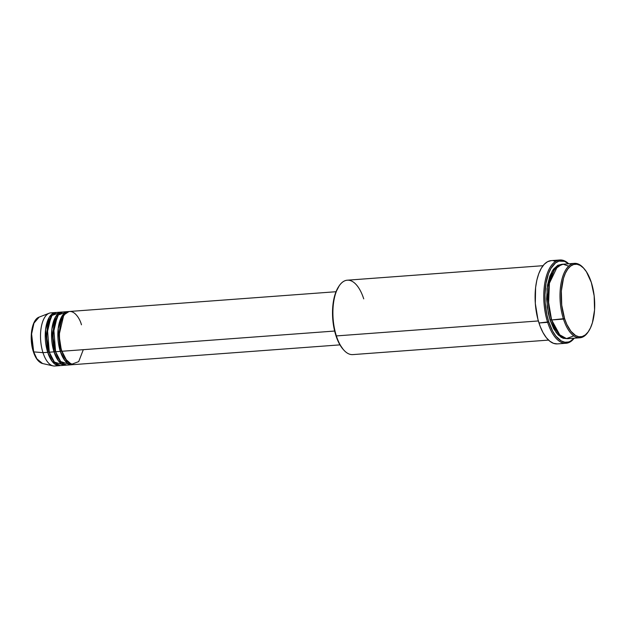 <?xml version="1.0" encoding="UTF-8"?>
<svg xmlns="http://www.w3.org/2000/svg" width="626" height="626" viewBox="0 0 626 626"><rect width="100%" height="100%" fill="white"/><g stroke="black" fill="none" stroke-linecap="round" stroke-linejoin="round"><path stroke-width="0.94" d="M42.56 363.526L36.926 358.901L33.687 351.875A23.491 10.705 85.8 0 0 42.56 363.526C38.616 362.368 35.549 358.424 33.358 351.71C28.921 338.556 31.613 319.581 39.117 317.116A23.491 10.705 85.8 0 0 33.687 351.875L42.983 352.665L33.687 351.875L31.597 333.987L33.953 323.141L39.117 317.116L49.149 313.235A26.644 12.137 -94.2 0 0 42.983 352.665A26.644 12.137 85.8 0 0 54.728 366.014L59.462 365.662A26.644 12.137 -94.2 0 1 47.709 352.321L45.557 329.675L49.368 317.077L56.309 312.515A26.644 12.137 -94.2 0 0 55.518 312.515L50.784 312.867A26.644 12.137 85.8 0 0 42.983 352.665L47.709 352.321L42.983 352.665A26.644 12.137 -94.2 0 0 53.046 365.889L42.56 363.526M81.458 324.808C79.69 317.531 71.614 305.496 64.275 314.972C57.146 325.074 59.345 345.051 61.904 351.264A26.644 12.137 85.8 0 0 73.657 364.614L339.957 344.871M61.966 351.045L61.442 350.881L59.04 335.168L63.531 316.075L59.04 335.168L61.442 350.881L60.331 351.382L58.179 328.736L61.99 316.146L68.93 311.576A26.644 12.137 -94.2 0 0 68.14 311.576L63.406 311.928A26.644 12.137 85.8 0 0 55.597 351.734A26.644 12.137 85.8 0 0 67.342 365.075L72.076 364.731A26.644 12.137 -94.2 0 1 60.331 351.382L55.597 351.734L60.331 351.382A26.644 12.137 -94.2 0 1 68.14 311.576M65.808 312.264L58.304 315.003L53.656 327.492L55.597 351.734L60.683 361.578L69.674 364.395M65.769 365.193A26.644 12.137 -94.2 0 0 66.552 365.083L58.539 360.999L54.024 351.851L55.487 351.382L52.733 335.63L57.224 316.545L52.733 335.63L55.135 351.35L54.024 351.851L51.864 329.206L55.683 316.615L62.623 312.045A26.644 12.137 -94.2 0 0 61.825 312.045L57.099 312.397A26.644 12.137 85.8 0 0 49.29 352.203A26.644 12.137 85.8 0 0 61.035 365.545L65.769 365.193A26.644 12.137 -94.2 0 1 54.024 351.851L49.29 352.203L54.024 351.851A26.644 12.137 -94.2 0 1 61.825 312.045M59.501 312.734L51.997 315.473L47.349 327.961L49.29 352.203L54.376 362.047L63.367 364.856M59.462 365.662A26.644 12.137 -94.2 0 0 60.245 365.545L52.232 361.468L47.709 352.321L49.18 351.851L46.426 336.099L50.917 317.014L46.426 336.099L48.828 351.82L47.709 352.321A26.644 12.137 -94.2 0 1 55.518 312.515M568.666 266.136L563.189 264.219L557.469 266.449L549.417 283.202L548.548 304.619L551.647 319.964L563.47 319.088A37.31 16.996 85.8 0 0 588.205 331.89L588.73 331.084A36.418 16.589 -94.2 0 1 564.589 318.587L551.647 319.964A37.31 16.996 85.8 0 0 568.087 338.65L579.919 337.774A37.31 16.996 -94.2 0 1 563.47 319.088A37.31 16.996 -94.2 0 1 574.402 263.366A37.31 16.996 -94.2 0 1 583.784 268.327A37.31 16.996 85.8 0 0 583.463 267.959A37.31 16.996 85.8 0 0 563.486 274.47A37.31 16.996 85.8 0 0 563.47 319.088L564.589 318.587L566.82 324.393L570.935 331.31L575.662 335.583L578.94 336.765L582.188 336.553L585.271 334.957L588.072 332.03L590.482 327.899L592.415 322.711L594.559 310.019L594.168 295.871L591.312 282.428A36.418 16.589 -94.2 0 1 588.73 331.084M343.111 349.292L343.744 350.012A37.31 16.996 -94.2 0 1 336.365 335.919L335.904 335.536A36.418 16.589 85.8 0 0 343.111 349.292L339.417 343.909L335.904 335.536L334.182 329.041L332.711 318.548L332.656 307.953L333.423 301.294L335.7 292.545L339.143 285.933M559.879 259.986A41.746 19.015 -94.2 0 1 568.721 263.781A41.746 19.015 85.8 0 0 547.257 273.499A41.746 19.015 85.8 0 0 547.648 322.343A41.746 19.015 -94.2 0 1 559.879 259.986L551.209 260.627A41.746 19.015 85.8 0 0 538.978 322.985L548.767 321.842A40.862 18.616 -94.2 0 1 548.133 274.728A40.862 18.616 -94.2 0 1 568.572 263.796L564.488 261.355L559.002 261.12L555.544 262.912L550.982 268.351L548.54 273.601L545.982 283.421L544.964 294.807L545.183 302.781L546.834 314.557L548.767 321.842L552.703 331.24L555.888 336.123L561.186 340.912L564.871 342.234L568.51 341.999L570.27 341.295L574.081 338.204A40.862 18.616 -94.2 0 1 548.767 321.842L547.648 322.343A41.746 19.015 85.8 0 0 574.238 338.196A41.746 19.015 -94.2 0 1 566.053 343.251A41.746 19.015 -94.2 0 1 547.648 322.343L538.978 322.985A41.746 19.015 85.8 0 0 557.383 343.893L566.053 343.251M551.529 319.612L547.781 297.483L549.182 282.85L554.026 270.534L549.182 282.85L547.781 297.483L551.185 319.581L550.066 320.082L547.226 306.998L547.022 288.688L552.202 271.066L561.788 264.336L557.805 265.283L553.384 269.266L549.863 276.035L547.531 285.002L546.615 299.017L548.306 313.423L550.066 320.082L551.185 319.581L558.713 333.681L551.529 319.612M61.794 350.912L66.865 360.959L61.442 350.881L60.331 351.382L64.854 360.537L72.859 364.614A26.644 12.137 -94.2 0 1 72.076 364.731M334.636 331.044L61.904 351.264L334.636 331.044M543.024 265.69L347.297 280.198A37.31 16.996 85.8 0 0 336.365 335.919L538.352 320.95L336.365 335.919A37.31 16.996 85.8 0 0 352.806 354.606L548.54 340.098M588.463 331.475A37.31 16.996 -94.2 0 1 579.919 337.774M32.732 326.459L31.394 334.347M31.636 343.142L32.349 347.453M591.312 282.428L586.421 271.747L583.44 267.967L580.239 265.432L576.961 264.258L573.713 264.469L570.63 266.066L567.829 268.984L565.419 273.116L563.486 278.304L561.342 291.004L561.733 305.152L564.589 318.587A36.418 16.589 -94.2 0 1 564.597 275.033A36.418 16.589 -94.2 0 1 584.105 268.679A36.418 16.589 -94.2 0 1 591.312 282.428M574.402 263.366L562.578 264.242A37.31 16.996 85.8 0 0 551.647 319.964L559.761 334.832L566.483 338.603L573.831 335.872M567.297 338.666L563.087 338.275L558.134 334.902L553.666 328.658L550.066 320.082L556.287 332.75L561.303 337.43L567.297 338.666M557.304 343.901L553.54 343.345L549.816 341.209L546.255 337.578L543 332.586L540.183 326.428L537.914 319.346L535.316 303.508L535.606 287.475L536.842 280.158L538.743 273.695L541.247 268.335L544.244 264.266L547.64 261.668L551.279 260.627M553.157 260.706L555.043 261.183M336.013 291.724L69.713 311.458A26.644 12.137 85.8 0 0 61.904 351.264L65.417 358.972L71.458 364.348L78.704 361.593L83.305 349.676M339.01 286.082L338.486 286.888A36.418 16.589 85.8 0 0 335.904 335.536L336.365 335.919A37.31 16.996 -94.2 0 1 339.01 286.082A37.31 16.996 -94.2 0 1 363.737 298.884M48.828 351.82L54.243 361.891L48.828 351.82M55.135 351.35L60.55 361.421L55.135 351.35M65.542 313.516L64.556 313.102M62.827 317.186L61.974 316.169M59.227 313.986L58.249 313.571M583.463 267.959L584.105 268.679"/></g></svg>
